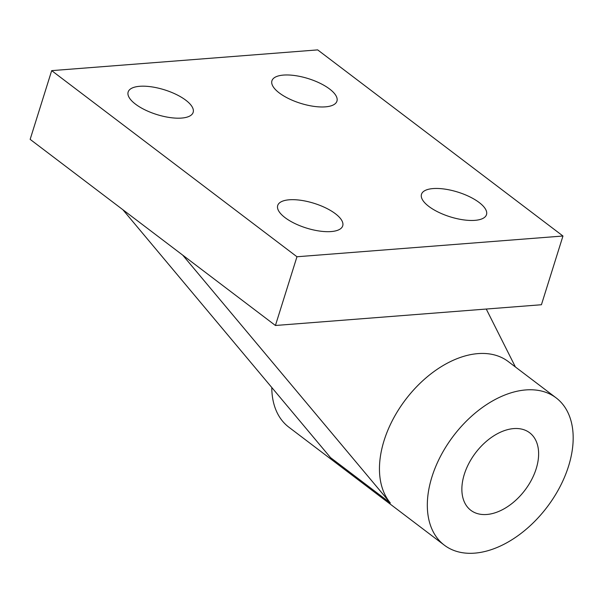 <?xml version="1.0" encoding="UTF-8"?>
<svg xmlns="http://www.w3.org/2000/svg" width="603" height="603" viewBox="0 0 603 603"><rect width="100%" height="100%" fill="white"/><g stroke="black" fill="none" stroke-linecap="round" stroke-linejoin="round"><path stroke-width="0.9" d="M515.407 366.978L486.259 309.038M562.961 236.014L296.962 256.757L275.428 325.484L541.426 304.741L562.961 236.014L317.683 49.891L51.685 70.634L30.15 139.361L122.876 209.723L330.519 457.609L390.345 503L182.701 255.122L122.876 209.723M556.139 397.882A92.455 58.808 127.2 0 0 431.952 476.867A92.455 58.808 127.2 0 0 444.358 545.187A92.455 58.808 127.2 0 0 568.546 466.209A92.455 58.808 127.2 0 0 556.139 397.882L508.276 361.566A92.455 58.808 127.2 0 0 409.686 394.46A92.455 58.808 127.2 0 0 390.345 503M296.962 256.757L51.685 70.634M275.428 325.484L182.701 255.122M285.053 217.638A34.062 12.942 -162.6 0 1 277.712 205.487A34.062 12.942 -162.6 0 1 289.274 199.789A34.062 12.942 -162.6 0 1 325.839 207.975A34.062 12.942 -162.6 0 1 342.715 225.861A34.062 12.942 -162.6 0 1 319.5 231.047A34.062 12.942 -162.6 0 1 285.053 217.638M279.272 92.937A34.062 12.942 -162.6 0 1 271.93 80.787A34.062 12.942 -162.6 0 1 283.5 75.081A34.062 12.942 -162.6 0 1 320.065 83.267A34.062 12.942 -162.6 0 1 336.941 101.161A34.062 12.942 -162.6 0 1 313.726 106.339A34.062 12.942 -162.6 0 1 279.272 92.937M135.494 104.146A34.062 12.942 -162.6 0 1 128.153 91.995A34.062 12.942 -162.6 0 1 139.715 86.297A34.062 12.942 -162.6 0 1 176.28 94.483A34.062 12.942 -162.6 0 1 193.156 112.369A34.062 12.942 -162.6 0 1 169.94 117.555A34.062 12.942 -162.6 0 1 135.494 104.146M428.831 206.422A34.062 12.942 -162.6 0 1 421.489 194.279A34.062 12.942 -162.6 0 1 433.06 188.573A34.062 12.942 -162.6 0 1 469.624 196.759A34.062 12.942 -162.6 0 1 486.5 214.645A34.062 12.942 -162.6 0 1 463.285 219.831A34.062 12.942 -162.6 0 1 428.831 206.422M536.188 468.735A48.662 30.957 127.2 0 0 529.66 432.773A48.662 30.957 127.2 0 0 464.302 474.342A48.662 30.957 127.2 0 0 470.83 510.304A48.662 30.957 127.2 0 0 536.188 468.735M271.78 387.48A92.455 58.808 127.2 0 0 288.814 427.158L444.358 545.187"/></g></svg>

